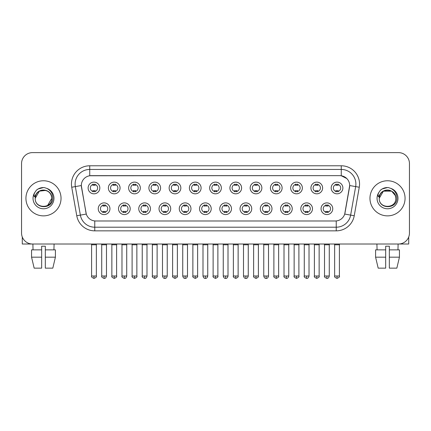 <?xml version="1.0" encoding="UTF-8"?>
<svg xmlns="http://www.w3.org/2000/svg" width="431" height="431" viewBox="0 0 431 431"><rect width="100%" height="100%" fill="white"/><g stroke="black" fill="none" stroke-linecap="round" stroke-linejoin="round"><path stroke-width="0.65" d="M130.205 208.739A5.851 5.851 0 0 1 124.354 214.584A5.851 5.851 0 0 1 118.509 208.739A5.851 5.851 0 0 1 124.354 202.888A5.851 5.851 0 0 1 130.205 208.739M120.702 208.739A3.658 3.658 0 0 0 124.354 212.391A3.658 3.658 0 0 0 128.012 208.739A3.658 3.658 0 0 0 124.354 205.081A3.658 3.658 0 0 0 120.702 208.739M150.462 208.739A5.851 5.851 0 0 1 144.611 214.584A5.851 5.851 0 0 1 138.76 208.739A5.851 5.851 0 0 1 144.611 202.888A5.851 5.851 0 0 1 150.462 208.739M140.953 208.739A3.658 3.658 0 0 0 144.611 212.391A3.658 3.658 0 0 0 148.264 208.739A3.658 3.658 0 0 0 144.611 205.081A3.658 3.658 0 0 0 140.953 208.739M170.714 208.739A5.851 5.851 0 0 1 164.863 214.584A5.851 5.851 0 0 1 159.017 208.739A5.851 5.851 0 0 1 164.863 202.888A5.851 5.851 0 0 1 170.714 208.739M161.21 208.739A3.658 3.658 0 0 0 164.863 212.391A3.658 3.658 0 0 0 168.521 208.739A3.658 3.658 0 0 0 164.863 205.081A3.658 3.658 0 0 0 161.21 208.739M190.971 208.739A5.851 5.851 0 0 1 185.12 214.584A5.851 5.851 0 0 1 179.269 208.739A5.851 5.851 0 0 1 185.12 202.888A5.851 5.851 0 0 1 190.971 208.739M181.462 208.739A3.658 3.658 0 0 0 185.12 212.391A3.658 3.658 0 0 0 188.773 208.739A3.658 3.658 0 0 0 185.12 205.081A3.658 3.658 0 0 0 181.462 208.739M211.222 208.739A5.851 5.851 0 0 1 205.371 214.584A5.851 5.851 0 0 1 199.521 208.739A5.851 5.851 0 0 1 205.371 202.888A5.851 5.851 0 0 1 211.222 208.739M201.719 208.739A3.658 3.658 0 0 0 205.371 212.391A3.658 3.658 0 0 0 209.03 208.739A3.658 3.658 0 0 0 205.371 205.081A3.658 3.658 0 0 0 201.719 208.739M231.479 208.739A5.851 5.851 0 0 1 225.628 214.584A5.851 5.851 0 0 1 219.778 208.739A5.851 5.851 0 0 1 225.628 202.888A5.851 5.851 0 0 1 231.479 208.739M221.97 208.739A3.658 3.658 0 0 0 225.628 212.391A3.658 3.658 0 0 0 229.281 208.739A3.658 3.658 0 0 0 225.628 205.081A3.658 3.658 0 0 0 221.97 208.739M251.731 208.739A5.851 5.851 0 0 1 245.88 214.584A5.851 5.851 0 0 1 240.029 208.739A5.851 5.851 0 0 1 245.88 202.888A5.851 5.851 0 0 1 251.731 208.739M242.227 208.739A3.658 3.658 0 0 0 245.88 212.391A3.658 3.658 0 0 0 249.538 208.739A3.658 3.658 0 0 0 245.88 205.081A3.658 3.658 0 0 0 242.227 208.739M271.983 208.739A5.851 5.851 0 0 1 266.137 214.584A5.851 5.851 0 0 1 260.286 208.739A5.851 5.851 0 0 1 266.137 202.888A5.851 5.851 0 0 1 271.983 208.739M262.479 208.739A3.658 3.658 0 0 0 266.137 212.391A3.658 3.658 0 0 0 269.79 208.739A3.658 3.658 0 0 0 266.137 205.081A3.658 3.658 0 0 0 262.479 208.739M292.24 208.739A5.851 5.851 0 0 1 286.389 214.584A5.851 5.851 0 0 1 280.538 208.739A5.851 5.851 0 0 1 286.389 202.888A5.851 5.851 0 0 1 292.24 208.739M282.736 208.739A3.658 3.658 0 0 0 286.389 212.391A3.658 3.658 0 0 0 290.047 208.739A3.658 3.658 0 0 0 286.389 205.081A3.658 3.658 0 0 0 282.736 208.739M312.491 208.739A5.851 5.851 0 0 1 306.646 214.584A5.851 5.851 0 0 1 300.795 208.739A5.851 5.851 0 0 1 306.646 202.888A5.851 5.851 0 0 1 312.491 208.739M302.988 208.739A3.658 3.658 0 0 0 306.646 212.391A3.658 3.658 0 0 0 310.298 208.739A3.658 3.658 0 0 0 306.646 205.081A3.658 3.658 0 0 0 302.988 208.739M332.748 208.739A5.851 5.851 0 0 1 326.897 214.584A5.851 5.851 0 0 1 321.047 208.739A5.851 5.851 0 0 1 326.897 202.888A5.851 5.851 0 0 1 332.748 208.739M323.239 208.739A3.658 3.658 0 0 0 326.897 212.391A3.658 3.658 0 0 0 330.555 208.739A3.658 3.658 0 0 0 326.897 205.081A3.658 3.658 0 0 0 323.239 208.739M109.953 208.739A5.851 5.851 0 0 1 104.103 214.584A5.851 5.851 0 0 1 98.252 208.739A5.851 5.851 0 0 1 104.103 202.888A5.851 5.851 0 0 1 109.953 208.739M100.445 208.739A3.658 3.658 0 0 0 104.103 212.391A3.658 3.658 0 0 0 107.761 208.739A3.658 3.658 0 0 0 104.103 205.081A3.658 3.658 0 0 0 100.445 208.739M120.077 187.97A5.851 5.851 0 0 1 114.231 193.821A5.851 5.851 0 0 1 108.38 187.97A5.851 5.851 0 0 1 114.231 182.119A5.851 5.851 0 0 1 120.077 187.97M110.573 187.97A3.658 3.658 0 0 0 114.231 191.628A3.658 3.658 0 0 0 117.884 187.97A3.658 3.658 0 0 0 114.231 184.312A3.658 3.658 0 0 0 110.573 187.97M140.334 187.97A5.851 5.851 0 0 1 134.483 193.821A5.851 5.851 0 0 1 128.632 187.97A5.851 5.851 0 0 1 134.483 182.119A5.851 5.851 0 0 1 140.334 187.97M130.83 187.97A3.658 3.658 0 0 0 134.483 191.628A3.658 3.658 0 0 0 138.141 187.97A3.658 3.658 0 0 0 134.483 184.312A3.658 3.658 0 0 0 130.83 187.97M160.585 187.97A5.851 5.851 0 0 1 154.74 193.821A5.851 5.851 0 0 1 148.889 187.97A5.851 5.851 0 0 1 154.74 182.119A5.851 5.851 0 0 1 160.585 187.97M151.082 187.97A3.658 3.658 0 0 0 154.74 191.628A3.658 3.658 0 0 0 158.392 187.97A3.658 3.658 0 0 0 154.74 184.312A3.658 3.658 0 0 0 151.082 187.97M180.842 187.97A5.851 5.851 0 0 1 174.991 193.821A5.851 5.851 0 0 1 169.141 187.97A5.851 5.851 0 0 1 174.991 182.119A5.851 5.851 0 0 1 180.842 187.97M171.333 187.97A3.658 3.658 0 0 0 174.991 191.628A3.658 3.658 0 0 0 178.649 187.97A3.658 3.658 0 0 0 174.991 184.312A3.658 3.658 0 0 0 171.333 187.97M201.094 187.97A5.851 5.851 0 0 1 195.248 193.821A5.851 5.851 0 0 1 189.398 187.97A5.851 5.851 0 0 1 195.248 182.119A5.851 5.851 0 0 1 201.094 187.97M191.59 187.97A3.658 3.658 0 0 0 195.248 191.628A3.658 3.658 0 0 0 198.901 187.97A3.658 3.658 0 0 0 195.248 184.312A3.658 3.658 0 0 0 191.59 187.97M221.351 187.97A5.851 5.851 0 0 1 215.5 193.821A5.851 5.851 0 0 1 209.649 187.97A5.851 5.851 0 0 1 215.5 182.119A5.851 5.851 0 0 1 221.351 187.97M211.842 187.97A3.658 3.658 0 0 0 215.5 191.628A3.658 3.658 0 0 0 219.158 187.97A3.658 3.658 0 0 0 215.5 184.312A3.658 3.658 0 0 0 211.842 187.97M241.602 187.97A5.851 5.851 0 0 1 235.752 193.821A5.851 5.851 0 0 1 229.906 187.97A5.851 5.851 0 0 1 235.752 182.119A5.851 5.851 0 0 1 241.602 187.97M232.099 187.97A3.658 3.658 0 0 0 235.752 191.628A3.658 3.658 0 0 0 239.41 187.97A3.658 3.658 0 0 0 235.752 184.312A3.658 3.658 0 0 0 232.099 187.97M261.859 187.97A5.851 5.851 0 0 1 256.009 193.821A5.851 5.851 0 0 1 250.158 187.97A5.851 5.851 0 0 1 256.009 182.119A5.851 5.851 0 0 1 261.859 187.97M252.35 187.97A3.658 3.658 0 0 0 256.009 191.628A3.658 3.658 0 0 0 259.667 187.97A3.658 3.658 0 0 0 256.009 184.312A3.658 3.658 0 0 0 252.35 187.97M282.111 187.97A5.851 5.851 0 0 1 276.26 193.821A5.851 5.851 0 0 1 270.415 187.97A5.851 5.851 0 0 1 276.26 182.119A5.851 5.851 0 0 1 282.111 187.97M272.607 187.97A3.658 3.658 0 0 0 276.26 191.628A3.658 3.658 0 0 0 279.918 187.97A3.658 3.658 0 0 0 276.26 184.312A3.658 3.658 0 0 0 272.607 187.97M302.368 187.97A5.851 5.851 0 0 1 296.517 193.821A5.851 5.851 0 0 1 290.666 187.97A5.851 5.851 0 0 1 296.517 182.119A5.851 5.851 0 0 1 302.368 187.97M292.859 187.97A3.658 3.658 0 0 0 296.517 191.628A3.658 3.658 0 0 0 300.17 187.97A3.658 3.658 0 0 0 296.517 184.312A3.658 3.658 0 0 0 292.859 187.97M322.62 187.97A5.851 5.851 0 0 1 316.769 193.821A5.851 5.851 0 0 1 310.923 187.97A5.851 5.851 0 0 1 316.769 182.119A5.851 5.851 0 0 1 322.62 187.97M313.116 187.97A3.658 3.658 0 0 0 316.769 191.628A3.658 3.658 0 0 0 320.427 187.97A3.658 3.658 0 0 0 316.769 184.312A3.658 3.658 0 0 0 313.116 187.97M342.877 187.97A5.851 5.851 0 0 1 337.026 193.821A5.851 5.851 0 0 1 331.175 187.97A5.851 5.851 0 0 1 337.026 182.119A5.851 5.851 0 0 1 342.877 187.97M333.368 187.97A3.658 3.658 0 0 0 337.026 191.628A3.658 3.658 0 0 0 340.679 187.97A3.658 3.658 0 0 0 337.026 184.312A3.658 3.658 0 0 0 333.368 187.97M99.825 187.97A5.851 5.851 0 0 1 93.974 193.821A5.851 5.851 0 0 1 88.123 187.97A5.851 5.851 0 0 1 93.974 182.119A5.851 5.851 0 0 1 99.825 187.97M90.321 187.97A3.658 3.658 0 0 0 93.974 191.628A3.658 3.658 0 0 0 97.632 187.97A3.658 3.658 0 0 0 93.974 184.312A3.658 3.658 0 0 0 90.321 187.97M76.761 215.748L71.735 187.232A18.28 18.28 0 0 1 89.734 165.779L341.266 165.779A18.28 18.28 0 0 1 359.265 187.232L354.239 215.748A18.28 18.28 0 0 1 336.239 230.854L94.761 230.854A18.28 18.28 0 0 1 76.761 215.748L86.292 214.067L81.475 187.237A9.87 9.87 0 0 1 91.194 175.649L339.806 175.649A9.87 9.87 0 0 1 349.525 187.237L345.01 212.828A9.87 9.87 0 0 1 335.291 220.984L95.709 220.984A9.87 9.87 0 0 1 85.99 212.828L81.324 185.54L75.333 186.596A14.622 14.622 0 0 1 89.734 169.437L341.266 169.437A14.622 14.622 0 0 1 355.667 186.596L350.64 215.112A14.622 14.622 0 0 1 336.239 227.202L94.761 227.202A14.622 14.622 0 0 1 80.36 215.112L75.333 186.596A14.622 14.622 0 0 1 75.113 184.059M25.935 198.319A17.547 17.547 0 0 0 43.488 215.866A17.547 17.547 0 0 0 61.035 198.319A17.547 17.547 0 0 0 43.488 180.767A17.547 17.547 0 0 0 25.935 198.319A17.547 17.547 0 0 0 43.488 215.866A17.547 17.547 0 0 0 61.035 198.319A17.547 17.547 0 0 0 43.488 180.767A17.547 17.547 0 0 0 25.935 198.319M369.965 198.319A17.547 17.547 0 0 0 387.512 215.866A17.547 17.547 0 0 0 405.065 198.319A17.547 17.547 0 0 0 387.512 180.767A17.547 17.547 0 0 0 369.965 198.319A17.547 17.547 0 0 0 387.512 215.866A17.547 17.547 0 0 0 405.065 198.319A17.547 17.547 0 0 0 387.512 180.767A17.547 17.547 0 0 0 369.965 198.319M89.734 165.779L89.734 175.756L339.806 175.649L341.266 175.756L346.783 178.542M81.324 185.519L81.432 184.059M335.291 220.984L95.709 220.984M359.265 187.232L349.676 185.54L344.708 214.067L354.239 215.748M345.01 212.828L344.951 213.14M86.049 213.14L85.99 212.828M409.45 163.586A10.969 10.969 0 0 0 398.481 152.617L32.519 152.617A10.969 10.969 0 0 0 21.55 163.586L21.55 233.047A10.969 10.969 0 0 0 32.519 244.016L398.481 244.016A10.969 10.969 0 0 0 409.45 233.047L409.45 163.586L409.45 233.047M21.55 163.586L21.55 233.047M398.481 152.617L32.519 152.617M32.519 244.016L398.481 244.016M92.88 191.838L92.88 190.55A2.807 2.807 0 0 0 95.073 190.55L95.073 191.838M93.974 276.007L91.598 276.007C91.119 276.767 91.911 277.559 93.974 278.383L93.974 276.007L96.35 276.007L96.35 244.786L91.598 244.786L91.404 244.016M96.35 244.786L96.544 244.016M95.073 184.102L95.073 185.389A2.807 2.807 0 0 0 92.88 185.389L92.88 184.102M103.004 212.607L103.004 211.319A2.807 2.807 0 0 0 105.196 211.319L105.196 212.607M104.103 276.007L101.727 276.007C101.242 276.767 102.034 277.559 104.103 278.383L104.103 276.007L106.479 276.007L106.479 244.786L101.727 244.786L101.533 244.016M106.479 244.786L106.672 244.016M105.196 204.865L105.196 206.153A2.807 2.807 0 0 0 103.004 206.153L103.004 204.865M113.132 191.838L113.132 190.55A2.807 2.807 0 0 0 115.325 190.55L115.325 191.838M114.231 276.007L111.855 276.007C111.37 276.767 112.162 277.559 114.231 278.383L114.231 276.007L116.607 276.007L116.607 244.786L111.855 244.786L111.661 244.016M116.607 244.786L116.796 244.016M115.325 184.102L115.325 185.389A2.807 2.807 0 0 0 113.132 185.389L113.132 184.102M133.389 191.838L133.389 190.55A2.807 2.807 0 0 0 135.582 190.55L135.582 191.838M134.483 276.007L132.107 276.007C131.627 276.767 132.419 277.559 134.483 278.383L134.483 276.007L136.859 276.007L136.859 244.786L132.107 244.786L131.913 244.016M136.859 244.786L137.053 244.016M135.582 184.102L135.582 185.389A2.807 2.807 0 0 0 133.389 185.389L133.389 184.102M153.641 191.838L153.641 190.55A2.807 2.807 0 0 0 155.833 190.55L155.833 191.838M154.74 276.007L152.358 276.007C151.879 276.767 152.671 277.559 154.74 278.383L154.74 276.007L157.116 276.007L157.116 244.786L152.358 244.786L152.17 244.016M157.116 244.786L157.304 244.016M155.833 184.102L155.833 185.389A2.807 2.807 0 0 0 153.641 185.389L153.641 184.102M173.892 191.838L173.892 190.55A2.807 2.807 0 0 0 176.09 190.55L176.09 191.838M174.991 276.007L172.615 276.007C172.131 276.767 172.923 277.559 174.991 278.383L174.991 276.007L177.367 276.007L177.367 244.786L172.615 244.786L172.422 244.016M177.367 244.786L177.561 244.016M176.09 184.102L176.09 185.389A2.807 2.807 0 0 0 173.892 185.389L173.892 184.102M123.261 212.607L123.261 211.319A2.807 2.807 0 0 0 125.453 211.319L125.453 212.607M124.354 276.007L121.978 276.007C121.499 276.767 122.291 277.559 124.354 278.383L124.354 276.007L126.73 276.007L126.73 244.786L121.978 244.786L121.79 244.016M126.73 244.786L126.924 244.016M125.453 204.865L125.453 206.153A2.807 2.807 0 0 0 123.261 206.153L123.261 204.865M143.512 212.607L143.512 211.319A2.807 2.807 0 0 0 145.705 211.319L145.705 212.607M144.611 276.007L142.235 276.007C141.751 276.767 142.542 277.559 144.611 278.383L144.611 276.007L146.987 276.007L146.987 244.786L142.235 244.786L142.041 244.016M146.987 244.786L147.181 244.016M145.705 204.865L145.705 206.153A2.807 2.807 0 0 0 143.512 206.153L143.512 204.865M163.769 212.607L163.769 211.319A2.807 2.807 0 0 0 165.962 211.319L165.962 212.607M164.863 276.007L162.487 276.007C162.902 277.699 163.694 278.491 164.863 278.383L164.863 276.007L167.239 276.007L167.239 244.786L162.487 244.786L162.298 244.016M167.239 244.786L167.433 244.016M165.962 204.865L165.962 206.153A2.807 2.807 0 0 0 163.769 206.153L163.769 204.865M35.606 195.83L35.213 198.319C34.76 209.541 52.916 209.337 52.857 198.319C52.889 193.756 50.853 190.448 46.753 188.379L44.28 187.566C41.301 187.393 38.671 188.266 36.398 190.195L34.911 192.334C34.001 193.864 33.801 195.351 34.313 196.795L36.974 192.846C39.453 190.367 42.405 189.548 45.826 190.389A8.264 8.264 0 0 0 35.606 195.83M51.273 195.55C48.703 186.876 34.722 189.408 35.223 198.319L39.356 191.159L45.831 190.394C49.517 191.703 51.494 194.349 51.752 198.319C52.259 208.981 34.717 208.981 35.223 198.319C34.717 187.657 52.259 187.657 51.752 198.319L47.62 205.474M36.425 190.179L38.095 188.983L43.569 187.539L38.095 188.983L36.425 190.179L38.095 188.983L43.569 187.539L38.095 188.983L36.425 190.179M379.63 195.83L379.237 198.319C378.784 209.541 396.946 209.337 396.881 198.319C396.919 193.756 394.882 190.448 390.777 188.379L388.309 187.566C385.33 187.393 382.701 188.266 380.428 190.195L378.935 192.334C378.03 193.864 377.831 195.351 378.337 196.795L381.004 192.846C383.482 190.367 386.435 189.548 389.856 190.389A8.264 8.264 0 0 0 379.63 195.83L379.248 198.319C378.741 187.657 396.283 187.657 395.777 198.319C396.283 208.981 378.741 208.981 379.248 198.319L383.38 191.159L391.644 191.159M395.302 195.55L391.644 191.159L389.856 190.389C393.546 191.703 395.523 194.349 395.777 198.319M380.449 190.179L382.125 188.983L387.598 187.539L382.125 188.983L380.449 190.179L382.125 188.983L387.598 187.539L382.125 188.983L380.449 190.179M22.283 236.985L22.283 244.016L64.693 244.016M408.717 236.985L408.717 244.016L366.307 244.016M31.56 249.867L31.56 257.178L34.157 268.147L31.56 257.178L31.56 249.867L41.656 249.867L41.656 246.209L45.314 246.209L45.314 249.867L55.41 249.867L55.41 257.178L52.814 268.147L55.41 257.178L45.314 257.178L45.314 249.867M54.09 244.016L53.929 249.867M41.656 249.867L41.656 268.147L34.157 268.147M31.56 257.178L41.656 257.178M52.814 268.147L45.314 268.147L45.314 257.178M32.885 244.016L33.042 249.867M385.686 249.867L385.686 257.178L375.59 257.178L378.186 268.147L375.59 257.178L375.59 249.867L385.686 249.867L385.686 246.209L389.344 246.209L389.344 249.867L399.44 249.867L399.44 257.178L396.843 268.147L399.44 257.178L389.344 257.178L389.344 249.867M398.115 244.016L397.958 249.867M385.686 257.178L385.686 268.147L378.186 268.147M396.843 268.147L389.344 268.147L389.344 257.178M376.909 244.016L377.071 249.867M194.149 191.838L194.149 190.55A2.807 2.807 0 0 0 196.342 190.55L196.342 191.838M195.248 276.007L192.867 276.007C192.388 276.767 193.18 277.559 195.248 278.383L195.248 276.007L197.624 276.007L197.624 244.786L192.867 244.786L192.679 244.016M197.624 244.786L197.813 244.016M196.342 184.102L196.342 185.389A2.807 2.807 0 0 0 194.149 185.389L194.149 184.102M214.401 191.838L214.401 190.55A2.807 2.807 0 0 0 216.599 190.55L216.599 191.838M215.5 276.007L213.124 276.007C212.639 276.767 213.431 277.559 215.5 278.383L215.5 276.007L217.876 276.007L217.876 244.786L213.124 244.786L212.93 244.016M217.876 244.786L218.07 244.016M216.599 184.102L216.599 185.389A2.807 2.807 0 0 0 214.401 185.389L214.401 184.102M234.658 191.838L234.658 190.55A2.807 2.807 0 0 0 236.851 190.55L236.851 191.838M235.752 276.007L233.376 276.007C232.896 276.767 233.688 277.559 235.752 278.383L235.752 276.007L238.133 276.007L238.133 244.786L233.376 244.786L233.187 244.016M238.133 244.786L238.321 244.016M236.851 184.102L236.851 185.389A2.807 2.807 0 0 0 234.658 185.389L234.658 184.102M184.021 212.607L184.021 211.319A2.807 2.807 0 0 0 186.214 211.319L186.214 212.607M185.12 276.007L182.744 276.007C183.159 277.699 183.951 278.491 185.12 278.383L185.12 276.007L187.496 276.007L187.496 244.786L182.744 244.786L182.55 244.016M187.496 244.786L187.69 244.016M186.214 204.865L186.214 206.153A2.807 2.807 0 0 0 184.021 206.153L184.021 204.865M204.278 212.607L204.278 211.319A2.807 2.807 0 0 0 206.471 211.319L206.471 212.607M205.371 276.007L202.996 276.007C203.41 277.699 204.202 278.491 205.371 278.383L205.371 276.007L207.747 276.007L207.747 244.786L202.996 244.786L202.807 244.016M207.747 244.786L207.941 244.016M206.471 204.865L206.471 206.153A2.807 2.807 0 0 0 204.278 206.153L204.278 204.865M224.529 212.607L224.529 211.319A2.807 2.807 0 0 0 226.722 211.319L226.722 212.607M225.628 276.007L223.253 276.007C223.667 277.699 224.459 278.491 225.628 278.383L225.628 276.007L228.004 276.007L228.004 244.786L223.253 244.786L223.059 244.016M228.004 244.786L228.193 244.016M226.722 204.865L226.722 206.153A2.807 2.807 0 0 0 224.529 206.153L224.529 204.865M254.91 191.838L254.91 190.55A2.807 2.807 0 0 0 257.108 190.55L257.108 191.838M256.009 276.007L253.633 276.007C253.148 276.767 253.94 277.559 256.009 278.383L256.009 276.007L258.385 276.007L258.385 244.786L253.633 244.786L253.439 244.016M258.385 244.786L258.578 244.016M257.108 184.102L257.108 185.389A2.807 2.807 0 0 0 254.91 185.389L254.91 184.102M275.167 191.838L275.167 190.55A2.807 2.807 0 0 0 277.359 190.55L277.359 191.838M276.26 276.007L273.884 276.007C273.405 276.767 274.197 277.559 276.26 278.383L276.26 276.007L278.642 276.007L278.642 244.786L273.884 244.786L273.696 244.016M278.642 244.786L278.83 244.016M277.359 184.102L277.359 185.389A2.807 2.807 0 0 0 275.167 185.389L275.167 184.102M295.418 191.838L295.418 190.55A2.807 2.807 0 0 0 297.611 190.55L297.611 191.838M296.517 276.007L294.141 276.007C293.656 276.767 294.448 277.559 296.517 278.383L296.517 276.007L298.893 276.007L298.893 244.786L294.141 244.786L293.947 244.016M298.893 244.786L299.087 244.016M297.611 184.102L297.611 185.389A2.807 2.807 0 0 0 295.418 185.389L295.418 184.102M315.675 191.838L315.675 190.55A2.807 2.807 0 0 0 317.868 190.55L317.868 191.838M316.769 276.007L314.393 276.007C313.913 276.767 314.705 277.559 316.769 278.383L316.769 276.007L319.145 276.007L319.145 244.786L314.393 244.786L314.204 244.016M319.145 244.786L319.339 244.016M317.868 184.102L317.868 185.389A2.807 2.807 0 0 0 315.675 185.389L315.675 184.102M335.927 191.838L335.927 190.55A2.807 2.807 0 0 0 338.119 190.55L338.119 191.838M337.026 276.007L334.65 276.007C334.165 276.767 334.957 277.559 337.026 278.383L337.026 276.007L339.402 276.007L339.402 244.786L334.65 244.786L334.456 244.016M339.402 244.786L339.596 244.016M338.119 184.102L338.119 185.389A2.807 2.807 0 0 0 335.927 185.389L335.927 184.102M244.786 212.607L244.786 211.319A2.807 2.807 0 0 0 246.979 211.319L246.979 212.607M245.88 276.007L243.504 276.007C243.919 277.699 244.711 278.491 245.88 278.383L245.88 276.007L248.256 276.007L248.256 244.786L243.504 244.786L243.31 244.016M248.256 244.786L248.45 244.016M246.979 204.865L246.979 206.153A2.807 2.807 0 0 0 244.786 206.153L244.786 204.865M265.038 212.607L265.038 211.319A2.807 2.807 0 0 0 267.231 211.319L267.231 212.607M266.137 276.007L263.761 276.007C264.176 277.699 264.968 278.491 266.137 278.383L266.137 276.007L268.513 276.007L268.513 244.786L263.761 244.786L263.567 244.016M268.513 244.786L268.702 244.016M267.231 204.865L267.231 206.153A2.807 2.807 0 0 0 265.038 206.153L265.038 204.865M285.295 212.607L285.295 211.319A2.807 2.807 0 0 0 287.488 211.319L287.488 212.607M286.389 276.007L284.013 276.007C283.533 276.767 284.325 277.559 286.389 278.383L286.389 276.007L288.765 276.007L288.765 244.786L284.013 244.786L283.819 244.016M288.765 244.786L288.959 244.016M287.488 204.865L287.488 206.153A2.807 2.807 0 0 0 285.295 206.153L285.295 204.865M305.547 212.607L305.547 211.319A2.807 2.807 0 0 0 307.739 211.319L307.739 212.607M306.646 276.007L304.27 276.007C303.785 276.767 304.577 277.559 306.646 278.383L306.646 276.007L309.022 276.007L309.022 244.786L304.27 244.786L304.076 244.016M309.022 244.786L309.21 244.016M307.739 204.865L307.739 206.153A2.807 2.807 0 0 0 305.547 206.153L305.547 204.865M325.804 212.607L325.804 211.319A2.807 2.807 0 0 0 327.996 211.319L327.996 212.607M326.897 276.007L324.521 276.007C324.042 276.767 324.834 277.559 326.897 278.383L326.897 276.007L329.273 276.007L329.273 244.786L324.521 244.786L324.327 244.016M329.273 244.786L329.467 244.016M327.996 204.865L327.996 206.153A2.807 2.807 0 0 0 325.804 206.153L325.804 204.865M341.266 165.779L341.266 175.756M336.239 220.936L336.239 230.854M94.761 230.854L94.761 220.936M71.735 187.232L75.333 186.596M34.911 192.334A10.457 10.457 0 0 0 43.488 208.776A10.457 10.457 0 0 0 46.753 188.379M378.935 192.334A10.457 10.457 0 0 0 387.512 208.776A10.457 10.457 0 0 0 390.777 188.379M91.598 276.007L91.598 244.786M96.35 276.007C96.835 276.767 96.043 277.559 93.974 278.383M101.727 276.007L101.727 244.786M106.479 276.007C106.064 277.699 105.272 278.491 104.103 278.383M111.855 276.007L111.855 244.786M116.607 276.007C117.087 276.767 116.295 277.559 114.231 278.383M132.107 276.007L132.107 244.786M136.859 276.007C137.344 276.767 136.552 277.559 134.483 278.383M152.358 276.007L152.358 244.786M157.116 276.007C157.595 276.767 156.803 277.559 154.74 278.383M172.615 276.007L172.615 244.786M177.367 276.007C177.852 276.767 177.06 277.559 174.991 278.383M121.978 276.007L121.978 244.786M126.73 276.007C126.315 277.699 125.523 278.491 124.354 278.383M142.235 276.007L142.235 244.786M146.987 276.007C146.572 277.699 145.78 278.491 144.611 278.383M162.487 276.007L162.487 244.786M167.239 276.007C166.824 277.699 166.032 278.491 164.863 278.383M192.867 276.007L192.867 244.786M197.624 276.007C198.104 276.767 197.312 277.559 195.248 278.383M213.124 276.007L213.124 244.786M217.876 276.007C218.361 276.767 217.569 277.559 215.5 278.383M233.376 276.007L233.376 244.786M238.133 276.007C238.612 276.767 237.82 277.559 235.752 278.383M182.744 276.007L182.744 244.786M187.496 276.007C187.081 277.699 186.289 278.491 185.12 278.383M202.996 276.007L202.996 244.786M207.747 276.007C207.333 277.699 206.541 278.491 205.371 278.383M223.253 276.007L223.253 244.786M228.004 276.007C227.59 277.699 226.798 278.491 225.628 278.383M253.633 276.007L253.633 244.786M258.385 276.007C258.869 276.767 258.077 277.559 256.009 278.383M273.884 276.007L273.884 244.786M278.642 276.007C279.121 276.767 278.329 277.559 276.26 278.383M294.141 276.007L294.141 244.786M298.893 276.007C299.373 276.767 298.581 277.559 296.517 278.383M314.393 276.007L314.393 244.786M319.145 276.007C319.63 276.767 318.838 277.559 316.769 278.383M334.65 276.007L334.65 244.786M339.402 276.007C339.881 276.767 339.089 277.559 337.026 278.383M243.504 276.007L243.504 244.786M248.256 276.007C247.841 277.699 247.049 278.491 245.88 278.383M263.761 276.007L263.761 244.786M268.513 276.007C268.098 277.699 267.306 278.491 266.137 278.383M284.013 276.007L284.013 244.786M288.765 276.007C288.35 277.699 287.558 278.491 286.389 278.383M304.27 276.007L304.27 244.786M309.022 276.007C308.607 277.699 307.815 278.491 306.646 278.383M324.521 276.007L324.521 244.786M329.273 276.007C328.858 277.699 328.066 278.491 326.897 278.383"/></g></svg>
